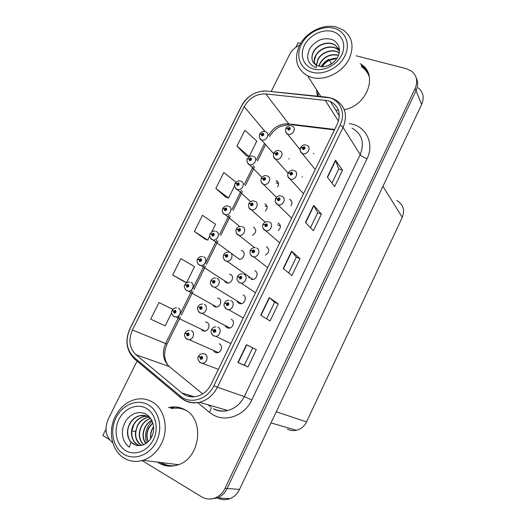 <?xml version="1.0" encoding="UTF-8"?>
<svg xmlns="http://www.w3.org/2000/svg" width="526" height="526" viewBox="0 0 526 526"><rect width="100%" height="100%" fill="white"/><g stroke="black" fill="none" stroke-linecap="round" stroke-linejoin="round"><path stroke-width="0.79" d="M201.077 329.144L202.727 330.755L204.568 331.117C208.881 331.091 210.742 323.898 206.869 322.306L205.528 321.958M239.12 259.272C243.696 259.785 246.181 252.21 241.94 250.711L241.184 250.488M213.181 305.567L214.529 306.658L216.147 307C220.558 307.177 222.649 299.833 218.645 298.268L217.547 297.966M224.687 281.384L226.252 282.738L227.626 283.054C232.144 283.455 234.478 275.946 230.335 274.401L229.435 274.145M248.759 277.143L249.252 277.998M237.114 301.608L238.935 303.397L240.566 303.739C245.103 303.943 247.207 296.493 243.065 294.908M225.378 326.212L227.061 327.803L228.935 328.165C233.36 328.145 235.214 320.86 231.223 319.256M213.208 350.296L215.101 352.394L217.212 352.768C221.512 352.545 223.155 345.411 219.289 343.787M174.06 407.321L171.726 407.9M217.547 497.925C221.564 500.016 225.733 500.252 230.046 498.628C234.201 496.899 237.364 493.829 239.527 489.417L421.648 104.536C424.429 97.77 423.292 92.201 418.229 87.829M300.616 43.461L298.032 42.79L295.73 47.419M142.086 460.572L201.616 496.827C205.916 499.338 210.433 499.7 215.167 497.925C219.48 496.123 222.768 492.928 225.029 488.332L415.132 88.427L416.059 90.728C418.111 86.185 418.17 81.918 416.237 77.933C418.17 81.918 418.111 86.185 416.059 90.728L227.1 488.483L416.059 90.728L421.648 104.536M209.874 499.036L217.291 498.03C221.584 496.235 224.852 493.053 227.1 488.483C224.852 493.053 221.584 496.235 217.291 498.03L209.874 499.036M105.963 429.209L102.82 435.521L109.355 439.499M252.644 235.293C256.379 232.459 256.655 229.757 253.466 227.186M265.341 211.084C267.905 208.099 267.76 205.679 264.913 203.825M277.623 186.848C279.207 184.041 278.754 181.97 276.275 180.635M290.931 205.745C292.627 202.865 292.186 200.708 289.596 199.269M278.418 230.467C281.173 227.442 281.068 224.924 278.09 222.919M265.42 255.136C269.476 252.368 269.838 249.567 266.498 246.74M251.112 279.306L252.092 279.477C256.741 279.931 259.114 272.297 254.827 270.739M362.947 65.691L361.263 64.678M396.834 200.505C403.205 204.397 405.013 210.019 402.278 217.37L306.573 421.872C304.337 426.356 300.925 429.17 296.329 430.294C293.179 430.945 290.188 430.544 287.36 429.084M366.721 70.083L364.058 67.972M316.461 89.663L317.402 96.173M317.842 91.84L318.256 96.258M157.425 462.078L158.813 462.985C164.493 466.312 170.608 467.016 177.15 465.109C200.288 459.205 205.311 419.327 184.777 409.662C180.017 407.104 174.967 406.335 169.615 407.354L168.386 407.63M180.839 407.959L170.634 408.209M159.779 462.374L168.8 466.128M366.03 69.925L367.51 71.47M361.724 65.592L366.024 69.044M166.275 465.812L163.106 464.32M162.968 464.938L160.89 463.833M328.283 100.716L330.321 101.452C338.974 106.226 341.302 113.748 337.298 124.018L211.123 384.296C207.809 390.746 202.964 394.789 196.593 396.426C191.102 397.564 186.243 396.433 182.016 393.04L135.964 354.708C129.357 348.146 128.18 339.914 132.434 330.006L244.189 106.706C249.271 97.921 256.497 93.661 265.86 93.924L328.283 100.716M329.684 97.849L266.761 91.077C255.899 90.788 247.529 95.732 241.644 105.904L130.014 328.763C125.07 340.237 126.424 349.79 134.071 357.424L180.05 395.868C189.965 404.757 207.54 399.661 213.872 385.736L340.184 124.905C345.891 113.655 340.71 100.749 329.684 97.849M170.621 407.611L171.851 407.334M238.173 362.67L246.76 344.852L252.671 347.877L244.353 365.162L237.877 362.545L247.97 366.957L256.3 349.626L246.477 344.708L237.877 362.545M244.353 365.156L247.97 366.957M252.671 347.877L256.3 349.626M260.712 315.199L270.081 320.939L278.3 303.844L269.194 297.611L260.712 315.199M266.643 318.828L274.644 302.213L269.194 297.611M274.638 302.22L278.3 303.844M327.336 177.078L334.648 186.579L342.538 170.161L335.47 160.213L327.336 177.078M331.965 183.094L338.803 168.872L335.47 160.213M338.79 168.905L342.538 170.161M305.435 222.478L313.417 230.763L321.412 214.121L313.68 205.377L305.435 222.478M310.491 227.719L317.704 212.721L313.68 205.377M317.691 212.747L321.412 214.121M283.231 268.516L291.897 275.545L300.004 258.68L291.595 251.178L283.231 268.516M288.715 272.961L296.322 257.161L291.595 251.178M296.309 257.181L300.004 258.68M335.726 110.144L338.481 110.263M344.274 109.625C367.174 105.805 378.51 74.488 361.046 64.251L360.132 63.672M415.132 88.427C418.032 81.418 416.868 75.678 411.641 71.214L406.348 68.696L356.155 55.776M299.662 45.164C295.112 47.235 291.72 50.417 289.497 54.704L271.219 91.452M137.082 361.092L108.224 419.104C104.214 428.966 105.719 436.83 112.735 442.688M172.863 309.387L158.983 302.535L150.692 319.157L165.197 325.824L171.647 312.812M236.049 182.226L223.813 172.495L215.851 188.472L225.759 197.125M237.002 146.037L249.14 156.544L256.787 141.113L244.866 130.27L237.002 146.037L246.306 155.742M172.699 275.019L186.585 282.686L194.541 266.649L180.878 258.621L172.699 275.019L183.89 281.482M211.761 231.92L215.555 224.267L202.484 215.272L194.416 231.46L204.956 239.034M194.416 231.46L207.704 240.099L209.729 236.01M207.704 240.099L204.844 238.988M215.851 188.472L228.554 198.052L234.635 185.796M228.554 198.052L225.641 197.086M249.14 156.544L246.181 155.703M186.585 282.686L183.771 281.436M368.167 72.89L361.309 66.006M265.604 131.868C270.515 133.236 266.472 141.632 261.705 139.949L261.6 139.903C259.831 139.568 259.147 137.687 259.542 134.248L261.198 134.215L261.816 135.918C263.888 135.557 264.328 134.663 263.151 133.229L261.251 134.097L262.75 134.038L262.224 135.116L261.968 134.432L261.198 134.215M262.599 135.097L261.994 134.386M261.251 134.097L259.699 134.104M262.553 135.11L261.968 134.432M288.781 159.062L289.024 158.569M278.576 183.817L276.084 182.916M291.95 126.016L292.101 126.082C297.052 127.614 292.791 135.984 287.965 134.189L287.926 134.176C286.032 133.663 285.335 131.763 285.822 128.476L287.59 128.403L288.248 130.119C290.372 129.744 290.819 128.837 289.589 127.397L287.65 128.278L289.201 128.213L288.649 129.304L288.386 128.614L287.59 128.403M288.984 129.304L288.412 128.568M287.65 128.278L285.973 128.324M288.932 129.317L288.386 128.614M313.496 153.835L313.746 153.309M306.678 145.294C311.865 146.741 307.782 155.387 302.733 153.631L302.628 153.599C300.688 153.099 299.958 151.166 300.418 147.786L302.279 147.753L302.963 149.522C305.133 149.16 305.586 148.233 304.317 146.747L302.338 147.635L303.91 147.576L303.377 148.694L303.094 147.984L302.279 147.753M303.706 148.694L303.121 147.931M302.338 147.635L300.576 147.635M303.653 148.707L303.094 147.984M253.414 156.478C258.154 157.872 254.485 166.091 249.745 164.697L249.337 164.526C247.319 164.506 246.372 158.885 247.332 158.872L248.949 158.918L249.561 160.654C251.625 160.318 252.072 159.411 250.909 157.938L249.008 158.799L250.501 158.753L250.008 159.851L249.719 159.148L248.949 158.918M250.409 159.799L249.745 159.102M249.008 158.799L247.516 158.74M250.363 159.825L249.719 159.148M277.55 182.003L277.735 181.634M241.132 181.279C245.701 182.7 242.387 190.741 237.686 189.623L236.976 189.34C235.372 189.439 233.866 184.271 235.023 183.679L236.615 183.811L237.213 185.579C239.271 185.264 239.725 184.35 238.567 182.844L236.674 183.692L238.16 183.666L237.693 184.777L237.377 184.047L236.615 183.811M238.127 184.685L237.404 184.001M236.674 183.692L235.254 183.561M238.081 184.711L237.377 184.047M228.757 206.271C233.163 207.717 230.178 215.581 225.536 214.733L224.523 214.352C223.767 214.233 223.017 213.214 222.294 211.307L222.623 208.684L224.181 208.888L224.766 210.696C226.824 210.4 227.278 209.486 226.134 207.941L224.24 208.769L224.964 209.098L225.726 208.763L225.286 209.894L224.181 208.888M225.746 209.756L224.964 209.098M224.24 208.769L222.925 208.592M225.707 209.789L224.944 209.144M216.291 231.453C220.539 232.926 217.856 240.619 213.286 240.02L211.971 239.554C210.315 239.218 208.947 234.471 210.13 233.873L211.649 234.162L212.228 236.003C214.279 235.733 214.733 234.806 213.602 233.228L211.708 234.044L212.432 234.386L213.188 234.057L212.787 235.201L211.649 234.162M213.273 235.01L212.432 234.386M211.708 234.044L210.578 233.846M213.234 235.05L212.412 234.432M279.733 150.936C284.684 152.349 280.825 160.778 275.933 159.214L275.657 159.095C273.901 158.799 273.198 156.893 273.559 153.375L275.295 153.382L275.946 155.137C278.063 154.782 278.51 153.868 277.294 152.389L275.354 153.263L276.893 153.211L276.374 154.322L276.091 153.612L275.295 153.382M276.748 154.296L276.117 153.559M275.354 153.263L273.73 153.23M276.696 154.315L276.091 153.612M302.161 177.137L302.397 176.651M267.399 176.019C272.166 177.459 268.707 185.691 263.848 184.435L263.256 184.199C262.441 184.126 261.652 183.081 260.876 181.049L261.205 178.465L262.908 178.557L263.546 180.346C265.656 180.017 266.11 179.096 264.907 177.578L262.967 178.439L263.723 178.755L264.499 178.406L264.019 179.53L263.697 178.801L262.908 178.557M264.42 179.478L263.723 178.755M262.967 178.439L261.409 178.334M264.368 179.498L263.697 178.801M290.786 200.531L290.97 200.163M280.417 225.983L277.583 224.878M254.972 201.294C259.561 202.76 256.464 210.801 251.671 209.841L250.751 209.493C249.508 209.315 248.732 207.75 248.436 204.792L248.759 203.746L250.422 203.93L251.047 205.751C253.157 205.449 253.611 204.522 252.421 202.964L250.481 203.805L251.231 204.134L252.007 203.799L251.56 204.943L251.211 204.187L250.422 203.93M251.993 204.838L251.231 204.134M250.481 203.805L249.015 203.641M251.947 204.87L251.211 204.187M242.447 226.772C246.865 228.264 244.11 236.108 239.396 235.431L238.146 234.99C237.114 234.852 236.338 233.452 235.819 230.796L236.213 229.231L237.837 229.5L238.456 231.355C240.56 231.078 241.02 230.145 239.836 228.547L237.903 229.375L238.646 229.717L239.422 229.389L239.008 230.546L237.837 229.5M239.468 230.395L238.646 229.717M237.903 229.375L236.569 229.165M239.429 230.427L238.62 229.77M294.297 170.667C299.281 172.133 295.645 180.569 290.628 179.156L290.161 178.965C289.313 178.814 286.828 176.729 288.018 173.166L289.839 173.225L290.516 175.026C292.68 174.691 293.133 173.758 291.877 172.226L289.898 173.1L290.674 173.416L291.47 173.067L290.97 174.198L290.654 173.462L289.839 173.225M291.332 174.172L290.674 173.416M289.898 173.1L288.202 173.021M291.286 174.191L290.654 173.462M281.818 196.237C286.604 197.73 283.382 205.955 278.425 204.864L277.61 204.561C277.084 204.542 274.322 202.609 275.519 198.743L277.301 198.887L277.965 200.728C280.128 200.419 280.588 199.479 279.345 197.907L277.36 198.769L278.136 199.098L278.931 198.756L278.471 199.906L278.116 199.15L277.301 198.887M278.865 199.841L278.136 199.098M277.36 198.769L275.749 198.618M278.813 199.867L278.116 199.15M269.246 222.011C273.842 223.524 270.995 231.539 266.123 230.763L264.959 230.355C264.683 230.434 261.724 228.619 262.921 224.517L264.67 224.76L265.321 226.634C267.478 226.351 267.938 225.404 266.708 223.793L264.729 224.635L265.498 224.983L266.294 224.648L265.867 225.818L264.67 224.76M266.294 225.7L265.498 224.983M264.729 224.635L263.224 224.424M266.248 225.733L265.472 225.036M256.57 247.989C260.988 249.528 258.49 257.339 253.716 256.852L252.21 256.359C251.73 256.445 250.994 255.544 250.001 253.657L250.225 250.501L251.934 250.836L252.572 252.75C254.722 252.493 255.189 251.533 253.973 249.883L251.993 250.711L252.763 251.073L253.552 250.744L253.164 251.928L251.934 250.836M253.624 251.757L252.763 251.073M251.993 250.711L250.665 250.468M253.585 251.796L252.736 251.126M328.04 65.671L332.879 62.87M329.02 65.263L332.018 63.528M336.877 58.471L329.309 60.227C326.265 61.805 323.963 63.975 322.399 66.743M337.021 58.241C330.506 58.347 325.574 61.115 322.234 66.546L322.129 66.736M338.514 55.171C330.736 53.54 324.595 56.124 320.091 62.923L318.815 66.256M318.999 66.309L320.235 63.166C324.66 56.453 330.729 53.849 338.442 55.355M339.191 52.692C332.767 48.261 321.623 51.989 317.908 59.241L316.356 65.224M316.507 65.303L318.059 59.491C321.734 52.311 332.708 48.563 339.165 52.837M339.408 50.825L337.173 48.892C330.703 44.414 319.446 48.182 315.692 55.493C314.154 58.386 313.746 61.174 314.469 63.863M339.408 50.93L337.311 49.148C330.847 44.677 319.598 48.431 315.843 55.749L314.298 60.76L314.594 63.975M339.421 50.588L335.082 45.006C328.572 40.509 317.237 44.322 313.437 51.686C310.623 57.728 311.668 62.278 316.573 65.336L316.244 67.63C312.24 66.283 309.59 63.81 308.308 60.201C306.592 57.452 308.854 49.871 309.788 48.826C311.274 45.992 314.088 43.316 318.237 40.785C321.702 38.786 326.008 38.273 331.15 39.246C338.277 41.58 341.657 49.385 337.738 56.972C336.16 60.017 333.832 62.476 330.755 64.35C329.539 65.48 323.102 67.275 321.616 66.71L316.573 65.349M313.075 62.121C311.497 59.024 311.668 55.638 313.595 51.949C317.382 44.578 328.717 40.772 335.226 45.269L338.777 49.056M311.898 72.226C300.241 69.07 295.454 56.098 301.293 44.546C306.96 32.947 321.925 25.268 333.602 28.167C345.365 30.889 350.868 43.875 344.925 55.861C339.152 67.893 323.47 75.56 311.898 72.226M299.393 45.69C305.678 32.454 322.977 23.552 336.239 27.017L343.143 29.949C352.335 36.833 354.373 46.406 349.238 58.675C342.84 72.489 324.562 81.372 311.464 77.329L307.69 75.908C296.519 69.182 293.758 59.109 299.393 45.69M361.809 66.999C365.524 69.524 368.055 72.923 369.41 77.204M304.403 45.354C309.249 35.426 322.063 28.871 332.024 31.369C342.064 33.723 346.713 44.809 341.644 55.013C336.719 65.257 323.378 71.806 313.496 68.985C303.535 66.315 299.412 55.243 304.403 45.354M328.974 59.306C325.548 61.108 322.859 63.561 320.913 66.657M150.627 438.737C150.14 435.153 150.765 431.688 152.52 428.342L153.592 426.612M150.824 438.428C150.423 434.956 151.067 431.609 152.764 428.388L153.618 426.967M148.036 441.873C146.136 437.257 146.412 432.503 148.871 427.605L152.816 422.753M148.201 441.715C146.399 437.145 146.701 432.457 149.114 427.658L152.875 422.963M151.843 420.366C149.141 421.852 146.997 424.035 145.406 426.915C142.467 433.023 142.618 438.579 145.866 443.576M151.771 420.215C148.983 421.707 146.78 423.923 145.156 426.862C142.184 433.056 142.368 438.658 145.715 443.668M150.666 418.367C146.695 419.577 143.605 422.161 141.382 426.106C137.983 433.555 138.7 439.782 143.532 444.786M143.677 444.733C138.943 439.716 138.266 433.523 141.639 426.159C143.815 422.279 146.846 419.715 150.738 418.472M149.009 417.125L147.753 417.322C143.388 418.367 139.982 421.037 137.542 425.337L135.537 431.386C134.893 437.836 136.865 442.511 141.441 445.41M141.579 445.377C135.34 440.696 134.077 434.035 137.799 425.389C140.238 421.096 143.644 418.42 148.01 417.374L149.128 417.19M147.221 416.211L143.933 416.467C139.535 417.526 136.102 420.221 133.63 424.554C128.969 432.655 132.151 443.727 139.508 445.627M147.346 416.263L144.196 416.526C139.798 417.585 136.365 420.274 133.9 424.607L131.868 430.702C131.23 438.27 133.814 443.24 139.62 445.627M150.627 418.315C147.536 415.737 144.006 414.836 140.047 415.599C135.616 416.671 132.151 419.386 129.652 423.759C126.319 430.866 126.766 437.021 131 442.202L129.383 447.199C125.747 444.542 123.498 440.801 122.63 435.982C122.19 433.187 122.354 430.196 123.143 427.007L125.149 422.03C126.838 418.801 129.777 416.04 133.966 413.758C137.661 412.483 141.448 411.713 146.511 414.429C153.178 418.683 155.814 428.861 151.554 437.119C149.838 440.44 147.464 442.859 144.426 444.391C143.197 445.463 137.01 446.087 135.669 445.009C128.351 443.01 125.247 431.925 129.929 423.811C132.414 419.446 135.879 416.723 140.31 415.658L145.459 415.645M135.669 445.016L131 442.208M123.741 454.181C112.959 447.652 109.546 430.59 116.068 417.683C122.433 404.678 137.26 398.57 148.089 404.75C159.016 410.74 163.152 427.993 156.478 441.439C149.976 454.99 134.426 460.907 123.741 454.181M115.279 416.434C120.138 407.15 127.055 401.443 136.03 399.306C141.619 398.202 146.872 398.984 151.797 401.673C164.375 408.242 169.26 428.282 161.475 443.569C157.156 452.025 151.015 457.6 143.046 460.296C136.214 462.315 129.876 461.578 124.024 458.087C111.617 450.789 107.705 431.011 115.279 416.434M174.882 465.694C169.924 466.167 165.342 465.115 161.14 462.538M171.877 408.531C176.907 407.565 181.687 408.229 186.204 410.523M118.942 419.373C124.379 408.235 137.082 403.034 146.32 408.347C155.643 413.489 159.122 428.203 153.434 439.651C147.891 451.183 134.663 456.246 125.536 450.539C116.318 445.003 113.366 430.426 118.942 419.373M152.132 420.978C146.004 427.46 144.17 434.818 146.629 443.05M203.72 256.826C207.823 258.332 205.416 265.86 200.939 265.498L199.328 264.953C197.901 264.683 196.251 260.265 197.539 259.259L199.025 259.634L199.591 261.507C201.636 261.264 202.096 260.331 200.978 258.707L199.084 259.509L199.801 259.87L200.564 259.548L200.182 260.705L199.025 259.634M200.695 260.455L199.801 259.87M199.084 259.509L197.704 258.93L198.309 259.384M200.656 260.495L199.781 259.916M191.056 282.396C195.021 283.935 192.858 291.299 188.479 291.161L186.579 290.556C184.258 287.939 183.679 286.032 184.85 284.842L186.303 285.296L186.855 287.209C188.893 286.992 189.36 286.052 188.255 284.388L186.362 285.177L187.078 285.546L187.835 285.237L187.48 286.407L186.303 285.296M188.012 286.085L187.078 285.546M187.052 285.598L187.999 286.105M186.362 285.177L185.02 284.507L186.513 285.381M178.294 308.17C182.127 309.735 180.188 316.954 175.908 317.014L173.738 316.356C171.515 314.075 170.963 312.161 172.068 310.623L173.481 311.162L174.021 313.108C176.052 312.917 176.526 311.971 175.428 310.268L173.541 311.044L174.251 311.431L175.007 311.122L174.685 312.306L173.481 311.162M175.217 311.911L174.251 311.431M173.541 311.044L172.232 310.287C173.139 308.683 174.579 307.861 176.558 307.828M175.197 311.957L174.224 311.477M229.829 252.441C234.083 253.959 231.631 261.626 227.015 261.205L225.45 260.686C224.576 260.554 223.813 259.311 223.162 256.958L223.57 254.913L225.161 255.268L225.759 257.161C227.857 256.912 228.323 255.965 227.153 254.328L225.22 255.143L225.963 255.505L226.739 255.176L226.351 256.353L225.161 255.268M226.844 256.136L225.963 255.505M225.22 255.143L224.142 254.939M226.805 256.175L225.937 255.551M217.106 278.313C221.209 279.865 219.033 287.354 214.523 287.176L212.649 286.591C208.894 282.745 210.794 282.021 210.821 280.792L212.379 281.239L212.971 283.166C215.062 282.942 215.529 281.989 214.371 280.312L212.438 281.114L213.181 281.489L213.95 281.167L213.602 282.357L212.379 281.239M214.115 282.074L213.181 281.489M212.438 281.114L210.992 280.457L211.906 281.062M213.957 282.041L213.155 281.541M204.292 304.39C208.25 305.968 206.317 313.292 201.918 313.338L199.749 312.707C197.342 309.873 196.757 307.927 197.98 306.875L199.499 307.414L200.077 309.38C202.162 309.183 202.635 308.223 201.491 306.5L199.558 307.289L200.294 307.677L201.064 307.368L200.741 308.565L199.499 307.414M199.558 307.289L200.294 307.677M201.248 308.256L200.268 307.73M191.372 330.676C195.192 332.281 193.476 339.454 189.196 339.704L186.743 339.027C184.455 336.587 183.89 334.635 185.034 333.168L186.513 333.793L187.078 335.798C189.163 335.627 189.636 334.661 188.505 332.899L186.579 333.668L187.309 334.076L188.078 333.773L187.782 334.977L186.513 333.793M188.321 334.536L187.309 334.076M186.579 333.668L185.205 332.82C186.079 331.268 187.466 330.433 189.373 330.315M188.301 334.589L187.282 334.128M216.758 352.788L217.021 352.262M243.794 274.171C248.048 275.736 245.852 283.35 241.197 283.139L239.356 282.574C237.897 281.601 237.114 280.259 237.022 278.556L237.423 276.689L239.1 277.123L239.725 279.069C241.875 278.839 242.341 277.873 241.132 276.183L239.159 276.992L239.922 277.373L240.711 277.044L240.356 278.247L239.1 277.123M240.849 278.011L239.922 277.373M239.159 276.992L237.594 276.347L238.186 276.801M240.809 278.05L239.895 277.426M230.921 300.563C235.01 302.154 233.09 309.584 228.56 309.617L226.397 309.005C224.254 306.415 223.497 304.988 224.122 304.732L224.53 303.088L226.16 303.614L224.694 302.739L226.976 303.883L227.771 303.561L227.449 304.771L226.16 303.614L226.772 305.599C228.915 305.396 229.389 304.423 228.199 302.687L226.219 303.489M227.962 304.455L226.976 303.883M227.298 304.133L227.949 304.475M227.929 304.501L226.956 303.929M217.942 327.165C221.887 328.789 220.203 336.048 215.805 336.305L213.339 335.647C209.558 331.65 211.485 331.275 211.524 329.697L213.115 330.315L213.72 332.347C215.857 332.169 216.331 331.189 215.154 329.407L213.181 330.19L213.931 330.604L214.72 330.289L214.43 331.511L213.115 330.315M214.963 331.11L213.931 330.604M213.181 330.19L211.695 329.342C212.589 327.764 213.99 326.916 215.897 326.81M214.937 331.163L213.904 330.65M200.373 357.305L198.42 356.516L199.972 357.239L200.557 359.304C202.694 359.153 203.174 358.167 202.004 356.345L200.031 357.108L200.781 357.535L201.57 357.233L201.307 358.462L199.972 357.239M200.754 357.588L201.839 357.982L200.781 357.535M200.031 357.108L198.591 356.161C199.413 354.662 200.741 353.814 202.576 353.617L204.857 353.985C208.671 355.635 207.191 362.743 202.924 363.196L200.544 362.828M239.527 489.417L225.029 488.332M306.573 421.872L276.268 411.779M402.278 217.37L382.948 186.316M349.317 123.643C365.524 125.319 374.906 143.144 367.01 158.727L251.77 400.01L244.307 396.551L360.205 154.585C364.761 142.737 362.039 133.913 352.039 128.12M251.77 400.01C244.8 415.376 226.219 422.457 213.385 415.001L209.374 412.285L197.671 402.574M213.497 408.656C217.902 410.977 222.623 411.588 227.659 410.484C235.01 408.564 240.56 403.922 244.307 396.551L217.396 387.228C213.319 395.171 207.369 400.187 199.525 402.278C192.582 403.771 186.447 402.364 181.108 398.064L181.339 398.129M330.019 97.704L325.995 97.139M249.981 96.074C246.286 98.803 243.426 102.162 241.401 106.153L241.644 105.904M130.014 328.763L129.935 328.665C124.826 340.394 126.273 350.415 134.275 358.739L135.314 359.718M134.301 358.804L133.841 358.344M134.071 357.424L134.275 358.739L181.108 398.064M326.1 97.067L266.761 91.077M180.05 395.868L180.168 397.169C185.704 401.864 192.161 403.567 199.525 402.278L227.659 410.484C222.998 411.713 218.514 411.293 214.207 409.221M213.872 385.736L217.396 387.228L343.057 127.397L340.184 124.905M331.623 98.178L334.562 99.407C345.161 105.391 347.995 114.721 343.057 127.397L360.205 154.585C361.454 156.169 363.729 157.55 367.01 158.727M190.668 396.762L188.558 395.019M208.243 404.816L210.268 406.486M211.011 407.19C211.367 408.426 210.821 410.122 209.374 412.285M132.434 330.006L165.637 343.531C161.752 352.742 162.968 360.422 169.287 366.569L202.661 393.889M135.964 354.708L169.287 366.569L170.602 367.648M182.016 393.04L194.423 396.788M325.107 100.091L338.435 121.164M265.86 93.924L288.748 123.893C280.023 123.485 273.296 127.318 268.562 135.392M334.667 129.442L288.748 123.893L289.254 124.425L280.634 126.352C278.563 127.075 272.685 130.915 269.588 136.609M244.189 106.706L265.091 131.566M264.611 143.374L256.432 159.917M253.578 165.683L244.222 184.606M241.401 190.313L231.933 209.46M229.132 215.127L219.559 234.478M216.765 240.132L205.166 263.592M204.312 265.328L192.687 288.827M191.753 290.714L180.03 314.43M179.103 316.297L165.637 343.531L167.064 343.997C163.422 352.44 163.895 359.725 168.478 365.853M291.503 124.701L334.444 129.902M283.481 268.72L291.825 251.415M305.665 222.722L313.89 205.666M327.547 177.354L335.654 160.548M260.988 315.363L269.45 297.808M273.494 153.526L259.528 137.832M277.695 181.707L276.518 181.286L277.695 181.707M300.03 149.568L285.73 131.881M315.245 169.51L300.307 151.153M261.915 177.334L247.378 162.606M267.155 206.685L265.078 205.896M250.6 201.642L235.148 187.585M239.705 226.489L222.84 212.76M239.468 259.279L210.446 238.153M288.077 173.087L273.527 156.932M276.472 197.329L261.244 182.187M265.209 222.143L248.87 207.658M267.826 247.759L267.307 247.549M254.591 247.647L236.417 233.334M303.502 193.726L287.965 176.69M291.66 218.152L275.532 202.451M279.714 242.795L263.02 228.429M267.668 267.655L253.716 256.852L252.395 256.556L250.422 254.637M316.382 64.211L314.528 63.718M331.222 63.6L329.427 60.168M135.537 431.386L131.822 431.077M228.087 283.041L200.939 265.498L199.578 265.196L197.973 263.75M216.613 306.967L188.479 291.161L186.881 290.832L185.422 289.556M205.055 331.058L175.908 317.014L174.086 316.665L172.784 315.574M252.881 279.438L227.015 261.205L225.667 260.909L223.879 259.233M241.434 303.64L214.523 287.176L212.912 286.848L211.268 285.348M229.895 328L201.918 313.338L200.064 312.99L198.572 311.688M218.257 352.519L189.196 339.704L187.111 339.342M187.019 339.296L185.796 338.244M255.511 292.732L241.197 283.139L239.586 282.81L237.739 281.068M243.242 318.033L228.56 309.617L226.673 309.268L224.983 307.723M230.868 343.563L215.805 336.305L213.661 335.943L212.142 334.615M200.393 362.749L199.229 361.73M230.046 498.628L215.167 497.925M296.329 430.294L271.008 422.891M330.321 101.452L339.329 115.937M241.401 106.153L129.935 328.665M266.906 90.991L262.494 91.083M208.072 404.77L210.091 406.434M265.637 144.551L257.484 161.048M254.643 166.801L245.32 185.665M242.506 191.352L233.077 210.439M230.283 216.094L220.749 235.385M217.961 241.02L206.402 264.407M205.548 266.136L193.969 289.563M193.042 291.443L181.352 315.081M180.438 316.941L167.064 343.997M263.053 134.393L262.744 134.031M264.756 131.585C263.289 131 261.606 131.789 259.699 133.933M289.504 128.607L289.201 128.213M291.128 125.747C289.681 125.149 287.965 125.951 285.98 128.147M304.238 148.01L303.903 147.576M305.882 145.025C304.245 144.42 302.476 145.229 300.583 147.451M250.797 159.095L250.461 158.74M252.598 156.229C251.106 155.611 249.403 156.386 247.49 158.556M238.442 183.982L238.087 183.646M240.362 181.062C238.784 180.411 237.055 181.181 235.181 183.364M225.996 209.059L225.615 208.737M227.988 206.067C226.351 205.416 224.615 206.179 222.787 208.362M213.444 234.32L213.05 234.024M215.265 231.197C213.582 230.697 211.925 231.479 210.295 233.551M277.202 153.599L276.867 153.204M278.925 150.673C277.353 150.061 275.624 150.857 273.724 153.046M264.802 178.768L264.433 178.393M266.629 175.789C264.979 175.158 263.224 175.934 261.369 178.136M252.302 204.134L251.908 203.772M254.249 201.096C252.519 200.439 250.744 201.208 248.923 203.417M239.705 229.698L239.284 229.356M241.467 226.522C239.146 226.252 237.45 227.041 236.378 228.902M291.792 173.481L291.424 173.054M293.534 170.437C291.812 169.806 290.03 170.602 288.182 172.83M279.247 199.144L278.839 198.729M281.101 196.04C279.286 195.389 277.485 196.178 275.683 198.407M266.597 225.003L266.163 224.615M268.319 221.781C265.959 221.459 264.21 222.261 263.085 224.181M253.841 251.066L253.381 250.705M255.347 247.707C253.085 247.529 251.428 248.344 250.389 250.159M320.834 96.528L307.69 75.908M178.413 464.688L143.046 460.296M200.8 259.778L200.386 259.509M202.451 256.537C200.261 256.405 198.683 257.201 197.704 258.93M188.045 285.434L187.624 285.191M189.551 282.081C187.466 282.041 185.954 282.85 185.02 284.507M175.191 311.287L174.77 311.076M227.002 255.452L226.561 255.136M228.58 252.151C226.351 252 224.74 252.809 223.734 254.577M214.194 281.41L213.747 281.127M215.594 277.998C213.477 277.945 211.939 278.767 210.992 280.457M201.28 307.565L200.827 307.322M202.53 304.048C200.511 304.087 199.052 304.916 198.151 306.533M188.262 333.931L187.808 333.721M240.98 277.334L240.507 277.005M242.289 273.855C240.158 273.776 238.594 274.605 237.594 276.347M228.014 303.804L227.521 303.515M229.132 300.221C227.114 300.247 225.634 301.089 224.694 302.739M214.937 330.486L214.444 330.243M218.389 369.311L200.169 362.506C197.796 359.837 197.211 357.838 198.42 356.516M201.754 357.384L201.261 357.18"/></g></svg>
